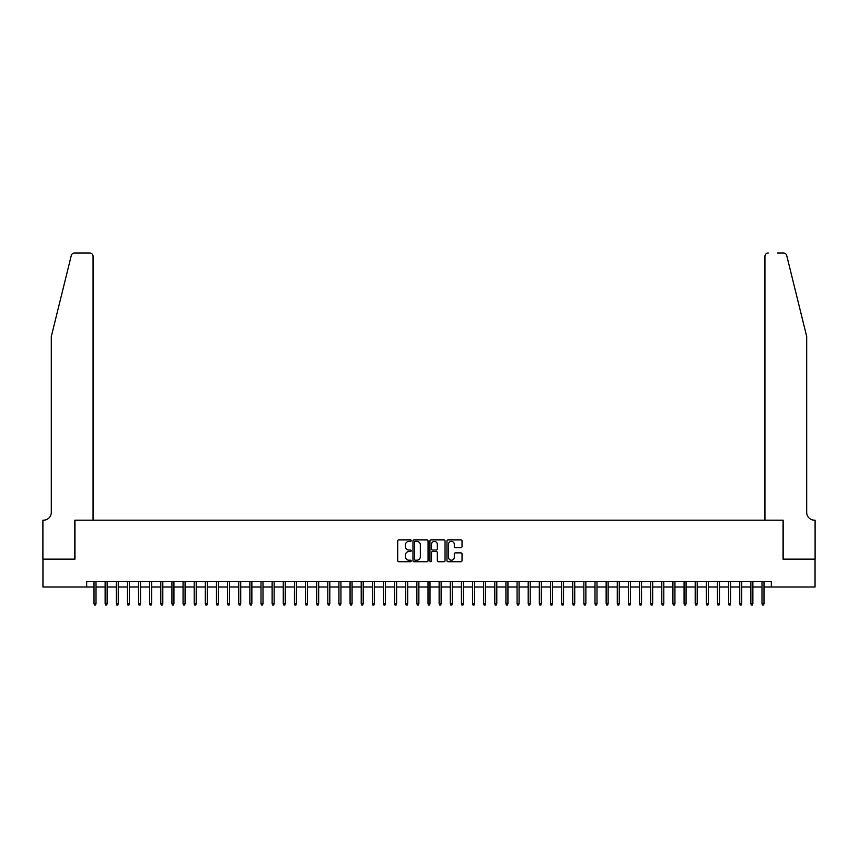 <?xml version="1.0" encoding="UTF-8"?>
<svg xmlns="http://www.w3.org/2000/svg" width="858" height="858" viewBox="0 0 858 858"><rect width="100%" height="100%" fill="white"/><g stroke="black" fill="none" stroke-linecap="round" stroke-linejoin="round"><path stroke-width="1.29" d="M411.186 540.637A0.761 0.761 0 0 0 410.424 539.864L398.809 539.864A1.094 1.094 0 0 0 397.715 540.958L397.715 560.628A1.094 1.094 0 0 0 398.809 561.722L410.424 561.722A0.761 0.761 0 0 0 411.186 560.96A0.761 0.761 0 0 0 410.424 560.199L408.923 560.199A3.496 3.496 0 0 1 405.426 556.703L405.426 555.062A3.496 3.496 0 0 1 408.923 551.565L410.424 551.565A0.761 0.761 0 0 0 411.186 550.793A0.761 0.761 0 0 0 410.424 550.032L408.923 550.032A3.496 3.496 0 0 1 405.426 546.535L405.426 544.894A3.496 3.496 0 0 1 408.923 541.398L410.424 541.398A0.761 0.761 0 0 0 411.186 540.637M460.939 547.576A1.094 1.094 0 0 0 462.033 546.482L462.033 540.958A1.094 1.094 0 0 0 460.939 539.864L448.037 539.864A1.094 1.094 0 0 0 446.954 540.958L446.954 560.628A1.094 1.094 0 0 0 448.037 561.722L460.939 561.722A1.094 1.094 0 0 0 462.033 560.628L462.033 553.968A1.094 1.094 0 0 0 460.939 552.874L455.416 552.874A1.094 1.094 0 0 0 454.322 553.968L454.322 557.271A2.928 2.928 0 0 1 451.405 560.199A2.928 2.928 0 0 1 448.477 557.271L448.477 544.326A2.928 2.928 0 0 1 451.405 541.398A2.928 2.928 0 0 1 454.322 544.326L454.322 546.482A1.094 1.094 0 0 0 455.416 547.576L460.939 547.576M86.658 586.979L42.954 586.979L42.954 559.148L74.968 559.148L74.968 520.184L783.032 520.184L783.032 559.148L815.046 559.148L815.046 586.979L771.342 586.979L771.342 581.413L86.658 581.413L86.658 586.979L94.005 586.979M428.045 540.958A1.094 1.094 0 0 0 426.952 539.864L414.06 539.864A1.094 1.094 0 0 0 412.966 540.958L412.966 560.628A1.094 1.094 0 0 0 414.06 561.722L426.952 561.722A1.094 1.094 0 0 0 428.045 560.628L428.045 540.958M431.048 539.864L443.94 539.864A1.094 1.094 0 0 1 445.034 540.958L445.034 560.628A1.094 1.094 0 0 1 443.94 561.722L438.427 561.722A1.094 1.094 0 0 1 437.333 560.628L437.333 552.659A1.094 1.094 0 0 0 436.239 551.565L432.582 551.565A1.094 1.094 0 0 0 431.488 552.659L431.488 560.96A0.761 0.761 0 0 1 430.716 561.722A0.761 0.761 0 0 1 429.955 560.96L429.955 540.958A1.094 1.094 0 0 1 431.048 539.864M96.01 586.979L105.137 586.979M107.143 586.979L116.27 586.979M118.275 586.979L127.402 586.979M129.408 586.979L138.535 586.979M140.54 586.979L149.667 586.979M151.673 586.979L160.8 586.979M162.806 586.979L171.932 586.979M173.938 586.979L183.065 586.979M185.071 586.979L194.198 586.979M196.203 586.979L205.33 586.979M207.336 586.979L216.463 586.979M218.468 586.979L227.595 586.979M229.601 586.979L238.738 586.979M240.733 586.979L249.871 586.979M251.866 586.979L261.004 586.979M262.998 586.979L272.136 586.979M274.142 586.979L283.269 586.979M285.274 586.979L294.401 586.979M296.407 586.979L305.534 586.979M307.539 586.979L316.666 586.979M318.672 586.979L327.799 586.979M329.804 586.979L338.931 586.979M340.937 586.979L350.064 586.979M352.07 586.979L361.197 586.979M363.202 586.979L372.329 586.979M374.335 586.979L383.462 586.979M385.467 586.979L394.594 586.979M396.6 586.979L405.727 586.979M407.732 586.979L416.87 586.979M418.865 586.979L428.003 586.979M429.997 586.979L439.135 586.979M441.13 586.979L450.268 586.979M452.273 586.979L461.4 586.979M463.406 586.979L472.533 586.979M474.538 586.979L483.665 586.979M485.671 586.979L494.798 586.979M496.803 586.979L505.93 586.979M507.936 586.979L517.063 586.979M519.069 586.979L528.196 586.979M530.201 586.979L539.328 586.979M541.334 586.979L550.461 586.979M552.466 586.979L561.593 586.979M563.599 586.979L572.726 586.979M574.731 586.979L583.858 586.979M585.864 586.979L595.002 586.979M596.996 586.979L606.134 586.979M608.129 586.979L617.267 586.979M619.261 586.979L628.399 586.979M630.405 586.979L639.532 586.979M641.537 586.979L650.664 586.979M652.67 586.979L661.797 586.979M663.802 586.979L672.929 586.979M674.935 586.979L684.062 586.979M686.068 586.979L695.195 586.979M697.2 586.979L706.327 586.979M708.333 586.979L717.46 586.979M719.465 586.979L728.592 586.979M730.598 586.979L739.725 586.979M741.73 586.979L750.857 586.979M752.863 586.979L761.99 586.979M763.995 586.979L771.342 586.979M415.261 541.398A0.761 0.761 0 0 0 414.489 542.159L414.489 559.427A0.761 0.761 0 0 0 415.261 560.199L416.838 560.199A3.496 3.496 0 0 0 420.334 556.703L420.334 544.894A3.496 3.496 0 0 0 416.838 541.398L415.261 541.398M437.333 544.38A2.928 2.928 0 0 0 434.405 541.452A2.928 2.928 0 0 0 431.488 544.38L431.488 548.938A1.094 1.094 0 0 0 432.582 550.032L436.239 550.032A1.094 1.094 0 0 0 437.333 548.938L437.333 544.38M94.005 603.571L94.444 605.019L95.56 605.019L96.01 603.571L94.005 603.571L94.005 581.413M96.01 603.571L96.01 581.413M71.278 255.523C72.126 253.689 72.126 253.689 71.278 255.523C72.126 253.689 72.126 253.689 71.278 255.523L51.308 336.486L51.308 512.387A7.797 7.797 0 0 1 43.511 520.184L42.9 520.184L42.9 559.148L74.796 559.148L74.796 520.184L93.05 520.184L93.05 256.327A3.335 3.335 0 0 0 89.715 252.981L74.517 252.981A3.335 3.335 0 0 0 71.278 255.523M80.47 252.981L89.715 252.981C91.731 253.196 92.846 254.311 93.05 256.327L93.05 520.184M51.308 512.387A7.797 7.797 0 0 1 43.511 520.184M800.568 311.658L786.722 255.523L806.692 336.486L806.692 512.387A7.797 7.797 0 0 0 814.489 520.184L815.1 520.184L815.1 559.148L783.204 559.148L783.204 520.184L764.95 520.184L764.95 256.327L764.95 520.184M777.53 252.981L783.483 252.981A3.335 3.335 0 0 1 786.722 255.523M768.285 252.981A3.335 3.335 0 0 0 764.95 256.327C765.154 254.311 766.269 253.196 768.285 252.981M806.692 512.387A7.797 7.797 0 0 0 814.489 520.184M105.137 603.571L105.577 605.019L106.692 605.019L107.143 603.571L105.137 603.571L105.137 581.413M107.143 603.571L107.143 581.413M116.27 603.571L116.709 605.019L117.825 605.019L118.275 603.571L116.27 603.571L116.27 581.413M118.275 603.571L118.275 581.413M127.402 603.571L127.842 605.019L128.957 605.019L129.408 603.571L127.402 603.571L127.402 581.413M129.408 603.571L129.408 581.413M138.535 603.571L138.975 605.019L140.09 605.019L140.54 603.571L138.535 603.571L138.535 581.413M140.54 603.571L140.54 581.413M149.667 603.571L150.118 605.019L151.222 605.019L151.673 603.571L149.667 603.571L149.667 581.413M151.673 603.571L151.673 581.413M160.8 603.571L161.25 605.019L162.355 605.019L162.806 603.571L160.8 603.571L160.8 581.413M162.806 603.571L162.806 581.413M171.932 603.571L172.383 605.019L173.488 605.019L173.938 603.571L171.932 603.571L171.932 581.413M173.938 603.571L173.938 581.413M183.065 603.571L183.515 605.019L184.631 605.019L185.071 603.571L183.065 603.571L183.065 581.413M185.071 603.571L185.071 581.413M194.198 603.571L194.648 605.019L195.763 605.019L196.203 603.571L194.198 603.571L194.198 581.413M196.203 603.571L196.203 581.413M205.33 603.571L205.781 605.019L206.896 605.019L207.336 603.571L205.33 603.571L205.33 581.413M207.336 603.571L207.336 581.413M216.463 603.571L216.913 605.019L218.029 605.019L218.468 603.571L216.463 603.571L216.463 581.413M218.468 603.571L218.468 581.413M227.595 603.571L228.046 605.019L229.161 605.019L229.601 603.571L227.595 603.571L227.595 581.413M229.601 603.571L229.601 581.413M238.738 603.571L239.178 605.019L240.294 605.019L240.733 603.571L238.738 603.571L238.738 581.413M240.733 603.571L240.733 581.413M249.871 603.571L250.311 605.019L251.426 605.019L251.866 603.571L249.871 603.571L249.871 581.413M251.866 603.571L251.866 581.413M261.004 603.571L261.443 605.019L262.559 605.019L262.998 603.571L261.004 603.571L261.004 581.413M262.998 603.571L262.998 581.413M272.136 603.571L272.576 605.019L273.691 605.019L274.142 603.571L272.136 603.571L272.136 581.413M274.142 603.571L274.142 581.413M283.269 603.571L283.708 605.019L284.824 605.019L285.274 603.571L283.269 603.571L283.269 581.413M285.274 603.571L285.274 581.413M294.401 603.571L294.841 605.019L295.956 605.019L296.407 603.571L294.401 603.571L294.401 581.413M296.407 603.571L296.407 581.413M305.534 603.571L305.974 605.019L307.089 605.019L307.539 603.571L305.534 603.571L305.534 581.413M307.539 603.571L307.539 581.413M316.666 603.571L317.106 605.019L318.221 605.019L318.672 603.571L316.666 603.571L316.666 581.413M318.672 603.571L318.672 581.413M327.799 603.571L328.249 605.019L329.354 605.019L329.804 603.571L327.799 603.571L327.799 581.413M329.804 603.571L329.804 581.413M338.931 603.571L339.382 605.019L340.487 605.019L340.937 603.571L338.931 603.571L338.931 581.413M340.937 603.571L340.937 581.413M350.064 603.571L350.514 605.019L351.619 605.019L352.07 603.571L350.064 603.571L350.064 581.413M352.07 603.571L352.07 581.413M361.197 603.571L361.647 605.019L362.762 605.019L363.202 603.571L361.197 603.571L361.197 581.413M363.202 603.571L363.202 581.413M372.329 603.571L372.78 605.019L373.895 605.019L374.335 603.571L372.329 603.571L372.329 581.413M374.335 603.571L374.335 581.413M383.462 603.571L383.912 605.019L385.027 605.019L385.467 603.571L383.462 603.571L383.462 581.413M385.467 603.571L385.467 581.413M394.594 603.571L395.045 605.019L396.16 605.019L396.6 603.571L394.594 603.571L394.594 581.413M396.6 603.571L396.6 581.413M405.727 603.571L406.177 605.019L407.293 605.019L407.732 603.571L405.727 603.571L405.727 581.413M407.732 603.571L407.732 581.413M416.87 603.571L417.31 605.019L418.425 605.019L418.865 603.571L416.87 603.571L416.87 581.413M418.865 603.571L418.865 581.413M428.003 603.571L428.442 605.019L429.558 605.019L429.997 603.571L428.003 603.571L428.003 581.413M429.997 603.571L429.997 581.413M439.135 603.571L439.575 605.019L440.69 605.019L441.13 603.571L439.135 603.571L439.135 581.413M441.13 603.571L441.13 581.413M450.268 603.571L450.707 605.019L451.823 605.019L452.273 603.571L450.268 603.571L450.268 581.413M452.273 603.571L452.273 581.413M461.4 603.571L461.84 605.019L462.955 605.019L463.406 603.571L461.4 603.571L461.4 581.413M463.406 603.571L463.406 581.413M472.533 603.571L472.973 605.019L474.088 605.019L474.538 603.571L472.533 603.571L472.533 581.413M474.538 603.571L474.538 581.413M483.665 603.571L484.105 605.019L485.22 605.019L485.671 603.571L483.665 603.571L483.665 581.413M485.671 603.571L485.671 581.413M494.798 603.571L495.238 605.019L496.353 605.019L496.803 603.571L494.798 603.571L494.798 581.413M496.803 603.571L496.803 581.413M505.93 603.571L506.381 605.019L507.486 605.019L507.936 603.571L505.93 603.571L505.93 581.413M507.936 603.571L507.936 581.413M517.063 603.571L517.513 605.019L518.618 605.019L519.069 603.571L517.063 603.571L517.063 581.413M519.069 603.571L519.069 581.413M528.196 603.571L528.646 605.019L529.751 605.019L530.201 603.571L528.196 603.571L528.196 581.413M530.201 603.571L530.201 581.413M539.328 603.571L539.779 605.019L540.894 605.019L541.334 603.571L539.328 603.571L539.328 581.413M541.334 603.571L541.334 581.413M550.461 603.571L550.911 605.019L552.026 605.019L552.466 603.571L550.461 603.571L550.461 581.413M552.466 603.571L552.466 581.413M561.593 603.571L562.044 605.019L563.159 605.019L563.599 603.571L561.593 603.571L561.593 581.413M563.599 603.571L563.599 581.413M572.726 603.571L573.176 605.019L574.292 605.019L574.731 603.571L572.726 603.571L572.726 581.413M574.731 603.571L574.731 581.413M583.858 603.571L584.309 605.019L585.424 605.019L585.864 603.571L583.858 603.571L583.858 581.413M585.864 603.571L585.864 581.413M595.002 603.571L595.441 605.019L596.557 605.019L596.996 603.571L595.002 603.571L595.002 581.413M596.996 603.571L596.996 581.413M606.134 603.571L606.574 605.019L607.689 605.019L608.129 603.571L606.134 603.571L606.134 581.413M608.129 603.571L608.129 581.413M617.267 603.571L617.706 605.019L618.822 605.019L619.261 603.571L617.267 603.571L617.267 581.413M619.261 603.571L619.261 581.413M628.399 603.571L628.839 605.019L629.954 605.019L630.405 603.571L628.399 603.571L628.399 581.413M630.405 603.571L630.405 581.413M639.532 603.571L639.971 605.019L641.087 605.019L641.537 603.571L639.532 603.571L639.532 581.413M641.537 603.571L641.537 581.413M650.664 603.571L651.104 605.019L652.219 605.019L652.67 603.571L650.664 603.571L650.664 581.413M652.67 603.571L652.67 581.413M661.797 603.571L662.237 605.019L663.352 605.019L663.802 603.571L661.797 603.571L661.797 581.413M663.802 603.571L663.802 581.413M672.929 603.571L673.369 605.019L674.485 605.019L674.935 603.571L672.929 603.571L672.929 581.413M674.935 603.571L674.935 581.413M684.062 603.571L684.512 605.019L685.617 605.019L686.068 603.571L684.062 603.571L684.062 581.413M686.068 603.571L686.068 581.413M695.195 603.571L695.645 605.019L696.75 605.019L697.2 603.571L695.195 603.571L695.195 581.413M697.2 603.571L697.2 581.413M706.327 603.571L706.778 605.019L707.882 605.019L708.333 603.571L706.327 603.571L706.327 581.413M708.333 603.571L708.333 581.413M717.46 603.571L717.91 605.019L719.025 605.019L719.465 603.571L717.46 603.571L717.46 581.413M719.465 603.571L719.465 581.413M728.592 603.571L729.043 605.019L730.158 605.019L730.598 603.571L728.592 603.571L728.592 581.413M730.598 603.571L730.598 581.413M739.725 603.571L740.175 605.019L741.291 605.019L741.73 603.571L739.725 603.571L739.725 581.413M741.73 603.571L741.73 581.413M750.857 603.571L751.308 605.019L752.423 605.019L752.863 603.571L750.857 603.571L750.857 581.413M752.863 603.571L752.863 581.413M761.99 603.571L762.44 605.019L763.556 605.019L763.995 603.571L761.99 603.571L761.99 581.413M763.995 603.571L763.995 581.413"/></g></svg>
